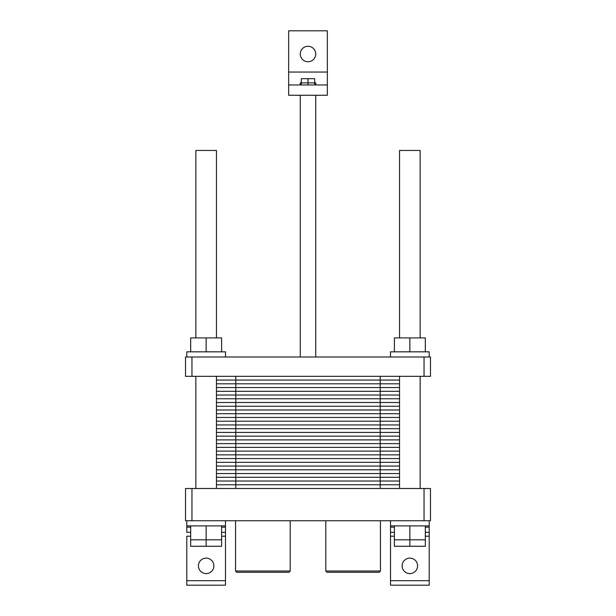 <?xml version="1.0" encoding="UTF-8"?>
<svg xmlns="http://www.w3.org/2000/svg" width="616" height="616" viewBox="0 0 616 616"><rect width="100%" height="100%" fill="white"/><g stroke="black" fill="none" stroke-linecap="round" stroke-linejoin="round"><path stroke-width="0.92" d="M185.516 488.503L430.484 488.503L430.484 520.736L185.516 520.736L185.516 488.503L191.961 488.503L191.961 520.736L185.516 520.736L185.516 488.503M424.039 488.503L424.039 520.736L191.961 520.736L191.961 488.503L430.484 488.503L430.484 520.736L424.039 520.736L424.039 488.503M429.198 585.2L390.513 585.2L390.513 580.688L390.513 585.2L429.198 585.2L429.198 580.688L429.198 585.2M225.487 585.2L186.802 585.2L186.802 536.205L186.802 585.2L225.487 585.2L225.487 525.895L186.802 525.895L186.802 527.18L186.802 525.895L225.487 525.895L225.487 520.736L225.487 527.18L221.614 527.18L225.487 527.18L225.487 532.34L221.614 532.34L225.487 532.34L225.487 527.18L225.487 536.205L221.614 536.205L225.487 536.205L225.487 580.688L186.802 580.688L225.487 580.688L225.487 585.2M390.513 536.205L390.513 580.688L390.513 532.34L390.513 536.205L394.386 536.205L390.513 536.205M429.198 536.205L429.198 580.688L390.513 580.688L429.198 580.688L429.198 536.205L425.325 536.205L429.198 536.205L429.198 532.34L425.325 532.34L429.198 532.34L429.198 536.205M417.594 565.858A7.739 7.739 0 0 1 405.99 572.557A7.739 7.739 0 0 1 405.99 559.159A7.739 7.739 0 0 1 417.594 565.858A7.739 7.739 0 0 1 405.99 572.557A7.739 7.739 0 0 1 405.99 559.159A7.739 7.739 0 0 1 417.594 565.858M213.883 565.858A7.739 7.739 0 0 1 202.279 572.557A7.739 7.739 0 0 1 202.279 559.159A7.739 7.739 0 0 1 213.883 565.858A7.739 7.739 0 0 1 202.279 572.557A7.739 7.739 0 0 1 202.279 559.159A7.739 7.739 0 0 1 213.883 565.858M390.513 525.895L390.513 532.34L394.386 532.34L390.513 532.34L390.513 527.18L394.386 527.18L390.513 527.18L390.513 525.895L429.198 525.895L429.198 527.18L425.325 527.18L429.198 527.18L429.198 532.34L429.198 525.895L390.513 525.895L390.513 520.736L390.513 525.895M190.675 527.18L186.802 527.18L186.802 532.34L190.675 532.34L186.802 532.34L186.802 527.18L190.675 527.18M409.856 546.261L394.386 546.261L394.386 539.816L394.386 546.261L425.325 546.261L409.856 546.261L409.856 539.816L394.386 539.816L394.386 525.895L394.386 539.816L409.856 539.816L409.856 546.261M425.325 539.816L425.325 546.261L425.325 539.816L409.856 539.816L409.856 525.895L409.856 539.816L425.325 539.816L425.325 525.895L425.325 539.816M206.144 546.261L190.675 546.261L190.675 539.816L190.675 546.261L221.614 546.261L206.144 546.261L206.144 539.816L190.675 539.816L190.675 525.895L190.675 539.816L206.144 539.816L206.144 546.261M221.614 539.816L221.614 546.261L221.614 539.816L206.144 539.816L206.144 525.895L206.144 539.816L221.614 539.816L221.614 525.895L221.614 539.816M236.829 572.31L288.919 572.31L290.205 571.017L235.543 571.017L290.205 571.017L290.205 520.736L290.205 571.017L288.919 572.31L236.829 572.31L235.543 571.017L235.543 520.736L235.543 571.017L236.829 572.31M327.081 572.31L379.171 572.31L380.457 571.017L325.795 571.017L380.457 571.017L380.457 520.736L380.457 571.017L379.171 572.31L327.081 572.31L325.795 571.017L325.795 520.736L325.795 571.017L327.081 572.31M429.198 520.736L429.198 525.895L429.198 520.736M399.538 150.45L420.166 150.45L420.166 337.915L420.166 150.45L399.538 150.45L399.538 337.915L399.538 150.45M420.166 488.503L420.166 376.33L420.166 488.503M327.342 30.8L327.342 95.264L288.658 95.264L288.658 30.8L327.342 30.8L327.342 84.954L288.658 84.954L288.658 30.8L327.342 30.8M315.738 54.008A7.739 7.739 0 0 1 304.135 60.707A7.739 7.739 0 0 1 304.135 47.309A7.739 7.739 0 0 1 315.738 54.008A7.739 7.739 0 0 1 304.135 60.707A7.739 7.739 0 0 1 304.135 47.309A7.739 7.739 0 0 1 315.738 54.008M300.262 82.891L301.293 82.891L301.309 84.954L301.293 78.686L314.707 78.686L314.707 84.954L314.691 82.891L315.738 82.891L308.008 82.891L308.008 84.954L307.992 82.891L314.691 82.891L314.691 84.954L314.707 78.686L308 78.686L308.008 84.954L308 78.686L301.293 78.686L301.293 84.954L301.309 82.891L307.992 82.891L300.262 82.891L300.262 84.954L300.262 82.891M315.738 356.995L315.738 95.264L315.738 356.995M195.834 150.45L216.462 150.45L216.462 337.915L216.462 150.45L195.834 150.45L195.834 337.915L195.834 150.45M216.462 488.503L216.462 376.33L216.462 488.503M327.342 84.954L327.342 95.264L288.658 95.264L288.658 84.954L327.342 84.954M185.516 356.995L430.484 356.995L430.484 376.33L185.516 376.33L185.516 356.995M424.039 356.995L424.039 376.33M191.961 356.995L191.961 376.33M221.614 351.836L221.614 337.915L190.675 337.915L190.675 351.836M206.144 351.836L206.144 337.915M225.487 356.995L225.487 351.836L186.802 351.836L186.802 356.995M429.198 356.995L429.198 351.836L390.513 351.836L390.513 356.995M409.856 351.836L409.856 337.915L394.386 337.915L394.386 351.836M425.325 351.836L425.325 337.915L409.856 337.915M399.538 469.808L216.462 469.808M399.538 451.112L216.462 451.112M399.538 432.417L380.203 432.417L399.538 432.417L380.203 432.417L380.203 469.808L235.797 469.808L235.797 488.503M399.538 413.721L380.203 413.721L399.538 413.721L380.203 413.721L380.203 432.417L216.462 432.417M399.538 395.025L380.203 395.025L399.538 395.025L380.203 395.025L380.203 413.721L235.797 413.721L235.797 432.417L380.203 432.417L235.797 432.417L235.797 451.112L380.203 451.112L235.797 451.112L235.797 469.808L380.203 469.808L380.203 488.503M380.203 376.33L380.203 395.025L235.797 395.025L235.797 413.721L380.203 413.721L216.462 413.721M235.797 376.33L235.797 395.025L380.203 395.025L216.462 395.025M216.462 473.55L399.538 473.55M216.462 477.285L399.538 477.285M216.462 481.027L399.538 481.027M216.462 484.761L399.538 484.761M216.462 454.854L399.538 454.854M216.462 458.589L399.538 458.589M216.462 462.331L399.538 462.331M216.462 466.066L399.538 466.066M216.462 436.159L399.538 436.159M216.462 439.893L399.538 439.893M216.462 443.635L399.538 443.635M216.462 447.37L399.538 447.37M216.462 417.463L399.538 417.463M216.462 421.198L399.538 421.198M216.462 424.94L399.538 424.94M216.462 428.682L399.538 428.682M216.462 398.768L399.538 398.768M216.462 402.502L399.538 402.502M216.462 406.244L399.538 406.244M216.462 409.987L399.538 409.987M216.462 380.072L399.538 380.072M216.462 383.814L399.538 383.814M216.462 387.549L399.538 387.549M216.462 391.291L399.538 391.291M190.675 536.205L186.802 536.205L190.675 536.205M327.342 72.057L288.658 72.057L327.342 72.057M186.802 520.736L186.802 525.895L186.802 520.736M399.538 488.503L399.538 376.33L399.538 488.503M315.738 84.954L315.738 82.891L315.738 84.954M300.262 356.995L300.262 95.264L300.262 356.995M195.834 488.503L195.834 376.33L195.834 488.503"/></g></svg>
